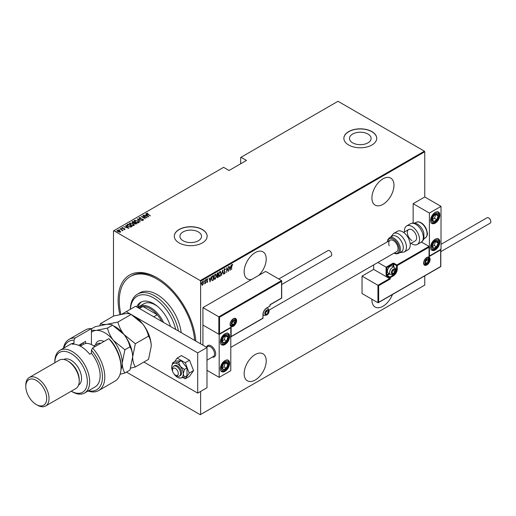 <?xml version="1.0" encoding="UTF-8"?>
<svg xmlns="http://www.w3.org/2000/svg" width="516" height="516" viewBox="0 0 516 516"><rect width="100%" height="100%" fill="white"/><g stroke="black" fill="none" stroke-linecap="round" stroke-linejoin="round"><path stroke-width="0.77" d="M119.867 314.502A55.025 31.766 60 0 1 157.045 277.782L157.045 277.782A55.025 31.766 60 0 1 195.796 341.057M258.722 275.409A15.603 9.011 120 0 0 262.992 251.86A15.603 9.011 120 0 0 255.188 252.634A15.603 9.011 120 0 0 244.99 266.385A15.603 9.011 120 0 0 247.383 278.892A15.603 9.011 120 0 0 251.653 279.485M382.949 178.871A15.603 9.011 120 0 0 372.752 192.623A15.603 9.011 120 0 0 375.145 205.129A15.603 9.011 120 0 0 382.949 204.355A15.603 9.011 120 0 0 393.14 190.604A15.603 9.011 120 0 0 390.747 178.097A15.603 9.011 120 0 0 382.949 178.871M371.926 299.248A15.603 9.011 120 0 0 375.145 307.052A15.603 9.011 120 0 0 382.949 306.278A15.603 9.011 120 0 0 392.45 294.52M255.188 354.563A15.603 9.011 120 0 0 244.99 368.314A15.603 9.011 120 0 0 247.383 380.814A15.603 9.011 120 0 0 255.188 380.04A15.603 9.011 120 0 0 265.379 366.289A15.603 9.011 120 0 0 262.992 353.789A15.603 9.011 120 0 0 255.188 354.563M183.083 240.753A10.81 6.237 0 0 0 194.861 242.107A10.81 6.237 0 0 0 201.537 236.341A10.81 6.237 0 0 0 198.37 231.929A10.81 6.237 0 0 0 186.592 230.575A10.81 6.237 0 0 0 179.916 236.341A10.81 6.237 0 0 0 183.083 240.753M352.654 142.848A10.81 6.237 0 0 0 364.438 144.203A10.81 6.237 0 0 0 371.107 138.436A10.81 6.237 0 0 0 367.94 134.025A10.81 6.237 0 0 0 356.163 132.677A10.81 6.237 0 0 0 349.493 138.436A10.81 6.237 0 0 0 352.654 142.848M348.687 145.009A16.428 9.482 0 0 0 366.586 147.066A16.428 9.482 0 0 0 376.725 138.307A16.428 9.482 0 0 0 371.913 131.599A16.428 9.482 0 0 0 354.015 129.542A16.428 9.482 0 0 0 343.875 138.307A16.428 9.482 0 0 0 348.687 145.009M376.725 138.372A16.428 9.482 0 0 0 371.913 131.735A16.428 9.482 0 0 0 354.066 129.664A16.428 9.482 0 0 0 343.875 138.372M179.11 242.913A16.428 9.482 0 0 0 197.015 244.965A16.428 9.482 0 0 0 207.155 236.205A16.428 9.482 0 0 0 202.343 229.497A16.428 9.482 0 0 0 184.438 227.446A16.428 9.482 0 0 0 174.298 236.205A16.428 9.482 0 0 0 179.11 242.913M207.155 236.27A16.428 9.482 0 0 0 202.343 229.633A16.428 9.482 0 0 0 184.496 227.569A16.428 9.482 0 0 0 174.298 236.27M113.488 316.121L113.488 230.91L113.836 230.71L200.253 280.594L424.41 151.182L424.758 151.781L424.758 196.977L413.142 203.685L413.142 222.983M202.633 281.575L203.568 282.8L202.633 285.129L201.943 284.961L201.691 283.884L202.633 281.575L203.117 281.536M203.091 284.026L202.633 285.129L201.943 284.961M205.497 279.982L205.497 283.413L205.291 283.026L204.613 283.865L205.497 279.982M207.264 282.026L207.219 282.478L206.748 282.258L207.477 281.446L206.748 280.188L207.277 278.892L207.793 279.059L206.955 280.053L207.684 281.31L207.219 282.478L206.748 282.258M206.897 281.884L207.226 282.052M207.419 281.168L206.832 280.672M207.277 278.892L207.793 279.059L207.438 279.272M207.645 279.459L206.974 279.233M206.722 279.917L207.684 281.31M213.185 279.756L212.166 280.659L211.437 278.84L212.669 275.841L213.418 275.409L213.418 280.104L211.979 280.594M217.984 276.989L217.758 277.595L217.017 276.86L217.281 275.712L216.81 274.783L217.571 273.009L218.216 272.642L218.216 277.331L217.288 277.685M222.59 270.113L223.634 274.202L222.564 271.029L221.499 275.441L222.59 270.113M228.272 266.83L228.478 271.403L226.866 268.636L226.659 272.461L226.659 267.765L228.272 270.526L228.272 266.83M231.761 266.385L231.555 269.629L231.555 266.462L232.123 264.489L232.703 264.695L231.555 266.269M232.123 264.489L232.703 264.695L232.348 264.985M232.574 265.134L232.103 264.979M424.758 151.781L200.601 281.201L200.601 343.83M200.601 391.444L200.601 414.509L424.758 285.09L424.758 275.873M230.097 270.474L229.001 266.411L229.562 267.591L230.581 267.004L231.142 265.179L230.026 270.436M224.628 268.817L225.357 269.423L225.15 269.778L224.628 269.3L224.157 270.365L225.195 272.325L224.621 273.757L224.002 273.319L224.196 272.919L224.647 273.261L224.989 272.467L223.944 270.481L224.982 268.797M225.15 269.778L224.202 269.339M224.757 273.17L224.621 273.757L224.002 273.319M224.196 272.919L224.647 273.261M219.932 271.526L221.183 273.248L219.951 276.453L219.3 276.499L218.681 274.718L219.932 271.526L220.564 271.487M215.133 274.299L216.391 276.021L215.153 279.221L214.501 279.266L213.888 277.485L215.133 274.299L215.772 274.254M210.135 282L209.045 277.937L209.606 279.117L210.618 278.53L211.179 276.699L210.064 281.955M205.839 279.459L206.277 279.859L206.071 280.375L206.071 279.588M203.91 280.569L204.349 280.975L204.143 281.484L204.143 280.704M200.782 282.375L201.227 282.781L201.014 283.29L201.014 282.51M424.41 151.182L337.999 101.291L240.669 157.483L240.669 163.785M119.68 230.652L120.486 231.4L120.286 232.084L117.803 231.736L117.209 230.31L119.68 230.652L120.486 231.4L120.286 232.084M116.932 230.71L117.88 230.413M120.131 228.685L123.105 230.4L122.453 230.265L122.163 230.884L121.899 229.994L120.131 228.923M122.144 230.858L121.899 229.994M124.878 229.433L123.982 229.465L124.517 229.22L124.369 228.846L122.189 228.427L121.86 227.627L122.776 227.562L122.228 227.833L122.382 228.298L124.021 228.498L125.014 229.227M123.872 229.497L124.517 229.485L124.369 228.846M121.699 227.866L122.776 227.827M122.228 227.833L122.382 228.524M127.304 224.544L128.052 224.112L132.115 226.46L130.716 227.098L128.052 226.395L126.839 225.099L128.052 224.112M132.844 221.345L136.914 223.686L134.708 223.802L134.108 223.144L132.593 222.822L132.206 221.712L132.844 221.345L133.031 221.719M131.948 222.074L132.844 221.609M137.224 218.816L142.332 220.558L137.985 219.281L140.197 221.796L137.224 218.894M142.906 215.533L147.183 217.758L142.358 216.843L145.357 218.816L141.287 216.468L146.105 217.378L142.906 215.533M147.047 213.501L150.466 215.869L147.511 214.398L146.647 213.256L147.699 213.185L146.963 213.637L147.137 214.179M146.473 213.501L147.699 213.456M113.836 230.71L223.596 167.339L229.052 170.493L246.474 160.431L241.017 157.283M148.795 216.83L143.635 215.114L145.499 215.54L146.512 214.953L145.77 213.882L148.795 216.83M138.991 218.016L139.159 217.578L140.771 217.675L139.572 217.823L139.791 218.487L143.055 219.171L143.422 220.048L142.113 220.01L143.035 219.797L142.861 219.3L139.578 218.61L139.159 217.578L138.965 217.868M139.572 217.823L139.791 218.713M142.713 220.126L142.861 219.3M137.83 220.79L138.752 222.744L135.353 222.248L134.457 220.293L137.83 221.041M139.088 222.222L138.752 222.744M134.108 220.809L134.457 220.293L135.534 220.358M133.038 223.557L133.96 225.518L130.554 225.015L129.664 223.06L133.038 223.809M134.289 224.995L133.96 225.518M129.316 223.576L129.664 223.06L130.742 223.125M128.832 228.349L123.672 226.64L125.536 227.066L126.555 226.479L125.814 225.402L128.832 228.349M120.654 228.588L121.331 228.711M118.725 229.704L119.402 229.826M115.597 231.51L116.274 231.632M200.601 414.509L200.253 414.709L126.452 372.101M200.601 281.201L200.253 280.594M157.632 278.124A53.38 30.818 -120 0 0 131.516 275.808L130.355 276.479A53.38 30.818 -120 0 0 120.873 314.302M145.564 215.772L146.512 214.953M145.77 214.146L148.447 216.759M146.022 215.72L147.989 216.391L146.821 215.256L146.022 215.927M146.105 217.41L146.563 217.675M141.9 216.817L142.358 216.907M139.159 217.849L139.971 217.752M139.572 218.087L139.791 218.758L139.572 218.087M143.055 219.435L143.422 220.319M143.035 220.061L142.861 219.571L143.035 220.061M137.52 219.184L137.985 219.339M140.249 221.764L137.985 219.281M138.024 221.177L139.075 222.351M134.128 220.951L134.457 220.558M134.599 221.132L134.882 220.525L135.56 222.125L138.327 222.512L138.598 222.183M134.882 220.796L135.56 222.396M137.566 222.951L138.611 222.319M138.327 222.783L137.624 220.912L134.882 220.525M133.85 223.17L134.566 222.577L134.96 222.828M136.288 223.596L136.682 223.821M133.941 223.151L134.566 222.577L132.747 221.88L132.805 222.699L133.941 222.88M132.747 222.151L132.805 222.97L132.747 222.151M135.656 224.125L136.288 223.57L134.844 222.899L134.908 223.673L136.288 223.57M134.844 223.164L134.908 223.944L134.844 223.164M134.908 223.905L134.844 222.899M132.805 222.931L132.747 221.88M133.231 223.944L134.276 225.124M129.329 223.718L129.664 223.325M129.8 223.905L130.09 223.293L130.767 224.892L133.528 225.279L133.799 224.95M130.09 223.563L130.767 225.163M132.773 225.718L133.818 225.086M133.528 225.55L132.831 223.68L130.09 223.293M131.49 226.363L131.883 226.589M126.859 225.24L127.304 224.808M130.084 227.105L131.49 226.337L128.258 224.473L127.362 225.421M127.388 225.363L128.265 226.543M130.458 227.072L131.49 226.337M128.265 226.511L130.458 226.801M127.388 225.092L128.265 226.279M125.601 227.298L126.555 226.479M125.814 225.673L128.484 228.285M126.065 227.246L128.026 227.917L126.865 226.782L126.065 227.453M124.517 229.485L124.369 229.11L124.517 229.485M122.228 228.104L122.382 228.569L122.228 228.104M124.021 228.769L124.562 228.717M124.562 228.981L124.878 229.704M121.75 229.884L122.453 230.297M120.486 231.671L120.286 232.355M117.384 230.987L117.577 230.517L118.009 231.613L120.105 231.684M117.577 230.787L118.009 231.877M119.628 232.239L120.131 231.826M119.925 232.142L119.467 230.768L117.577 230.517M231.89 264.36L232.471 264.56M229.059 266.379L229.562 267.591M230.51 267.043L230.42 267.52M230.02 269.552L229.923 270.036M230.471 267.546L229.439 267.875L230.071 269.584L230.471 267.546L229.672 268.01L230.071 269.584M228.246 270.513L228.246 271.1M226.659 267.933L228.272 270.526M224.395 268.681L225.357 269.423M224.918 269.642L224.395 269.165L224.918 269.642M223.925 270.229L224.241 270.777M224.009 270.642L225.066 271.687M224.834 271.558L225.195 272.325M223.963 272.783L224.415 273.125L223.963 272.783M222.48 270.449L223.634 274.202M220.442 275.434L219.951 276.453M219.719 276.318L219.184 276.415M220.448 271.435L220.951 272.912M220.351 271.919L219.21 272.384M218.661 274.467L219.706 275.841M218.687 274.48L219.939 275.976L219.274 275.912M219.706 271.874L218.894 274.596M219.939 275.976L220.977 273.37L219.939 272.003L220.242 271.835M217.984 272.77L217.984 273.228M217.984 275.002L217.984 275.454M217.526 277.46L217.178 277.582M216.785 274.531L217.197 275.131L216.785 274.531M216.817 274.551L217.43 275.267L218.004 274.989L218.004 273.241L217.049 273.628M216.991 276.602L217.488 277.002L216.991 276.602M217.023 276.621L218.004 276.969L218.004 275.467L217.275 275.699M217.629 275.415L217.223 276.731L217.72 277.137M217.462 273.286L217.017 274.667L217.43 275.267M215.649 278.201L215.153 279.221M214.92 279.085L214.392 279.188M215.649 274.202L216.152 275.679M215.559 274.686L214.417 275.151M213.863 277.234L214.914 278.608M213.895 277.247L215.146 278.743L214.475 278.685M214.914 274.641L214.095 277.369M215.146 278.743L216.185 276.144L215.146 274.77L215.449 274.602M213.185 275.544L213.185 275.995M211.418 278.588L212.057 280.007M211.444 278.601L211.966 279.995M212.289 280.143L213.211 279.743L213.211 276.008L211.805 276.84M211.999 276.557L211.65 278.717M213.211 276.008L212.231 276.692M209.096 277.905L209.606 279.117M210.554 278.569L210.457 279.046M210.057 281.078L209.967 281.555M210.509 279.072L209.477 279.401L210.109 281.11L210.509 279.072L209.709 279.537L210.109 281.11M206.987 282.342L206.516 282.129M206.664 281.749L206.993 281.917M207.045 278.763L207.561 278.93M207.413 279.33L207.051 279.175L207.413 279.33M206.045 279.73L205.839 280.24M205.265 282.252L205.265 283.013M205.058 282.891L204.588 283.729M204.117 280.839L203.91 281.349M202.401 284.993L201.711 284.826M202.401 281.439L203.568 282.8M202.904 281.93L202.156 282.071M201.672 283.626L202.401 284.574M201.698 283.645L202.633 284.703L202.143 284.639M202.401 281.865L201.904 283.761M202.633 284.703L203.362 282.916L202.794 281.839M200.995 282.645L200.782 283.155M175.717 329.466A32.85 18.969 -120 0 0 153.562 297.9A32.85 18.969 -120 0 0 130.4 309.258M130.335 309.29A34.495 19.918 60 0 1 137.475 294.178A34.495 19.918 60 0 1 154.723 295.887A34.495 19.918 60 0 1 178.413 331.02M157.625 306.472A22.994 13.274 -120 0 0 155.303 304.937A22.994 13.274 -120 0 0 143.803 303.801L139.159 306.485A22.994 13.274 60 0 1 150.659 307.62A22.994 13.274 60 0 1 163.578 322.455M141.526 301.866A25.871 14.938 -120 0 0 137.798 307.484M136.65 306.91A25.871 14.938 60 0 1 140.623 302.318A25.871 14.938 60 0 1 153.562 303.595A25.871 14.938 60 0 1 170.474 326.441M194.629 340.386A53.38 30.818 -120 0 0 157.045 279.124A53.38 30.818 -120 0 0 130.355 276.479M181.187 332.62A34.495 19.918 -120 0 0 157.045 294.546A34.495 19.918 -120 0 0 139.797 292.836L137.475 294.178M161.76 321.41A22.175 12.803 -120 0 0 157.257 314.786A22.175 12.803 -120 0 0 150.079 308.626A22.175 12.803 -120 0 0 142.893 306.491A22.175 12.803 -120 0 0 138.991 307.53L138.352 307.897M153.774 316.798L157.257 314.786L142.893 306.491L139.41 308.504M137.733 307.536A22.994 13.274 60 0 1 139.159 306.485M206.587 347.145A6.573 3.793 60 0 1 207.767 345.52A6.573 3.793 60 0 1 211.05 345.843A6.573 3.793 60 0 1 215.346 351.635A6.573 3.793 60 0 1 214.34 356.898A6.573 3.793 60 0 1 212.334 357.104A6.573 3.793 60 0 0 214.34 356.898L214.34 356.898A6.573 3.793 60 0 0 215.63 354.763A6.573 3.793 60 0 0 213.192 347.681A6.573 3.793 60 0 0 207.767 345.52A6.573 3.793 60 0 0 206.587 347.145M224.989 333.775A6.573 3.793 -60 0 1 228.272 333.446A6.573 3.793 -60 0 1 229.285 338.715A6.573 3.793 -60 0 1 224.989 344.501A6.573 3.793 -60 0 1 221.706 344.83A6.573 3.793 -60 0 1 220.7 339.56A6.573 3.793 -60 0 1 224.989 333.775M224.989 371.327A6.573 3.793 120 0 0 229.285 365.534A6.573 3.793 120 0 0 228.272 360.271A6.573 3.793 120 0 0 224.989 360.594A6.573 3.793 120 0 0 220.7 366.386A6.573 3.793 120 0 0 221.706 371.649A6.573 3.793 120 0 0 224.989 371.327M219.184 377.357L219.184 334.445L230.794 327.737L230.794 370.656L219.184 377.357L206.987 370.32M219.184 334.445L202.923 325.054L202.923 345.172M435.214 249.95A6.573 3.793 -60 0 1 431.931 250.279A6.573 3.793 -60 0 1 430.918 245.016A6.573 3.793 -60 0 1 435.214 239.224A6.573 3.793 -60 0 1 438.497 238.902A6.573 3.793 -60 0 1 439.503 244.165A6.573 3.793 -60 0 1 435.214 249.95M435.214 212.399A6.573 3.793 120 0 0 430.918 218.191A6.573 3.793 120 0 0 431.931 223.454A6.573 3.793 120 0 0 435.214 223.131A6.573 3.793 120 0 0 439.503 217.339A6.573 3.793 120 0 0 438.497 212.076A6.573 3.793 120 0 0 435.214 212.399M429.402 213.069L441.019 206.368L441.019 249.286L429.402 255.988L429.402 213.069L413.142 203.685M441.019 206.368L424.758 196.977M172.531 369.572A4.109 2.374 -120 0 0 172.492 370.12A4.109 2.374 -120 0 0 175.395 375.145A4.109 2.374 -120 0 0 178.259 374.016A4.109 2.374 -120 0 0 175.892 368.772A4.109 2.374 -120 0 0 172.531 369.572M172.492 370.12L172.492 368.779A5.747 3.322 60 0 1 172.55 368.011A5.747 3.322 60 0 1 173.679 366.147A5.747 3.322 60 0 1 178.426 368.037A5.747 3.322 60 0 1 180.561 374.235A5.747 3.322 60 0 1 179.433 376.1A5.747 3.322 60 0 1 176.556 375.816L175.395 375.145M206.987 360.194L213.347 356.524A5.747 3.322 -120 0 0 214.475 354.653A5.747 3.322 -120 0 0 212.34 348.455A5.747 3.322 -120 0 0 207.6 346.565L206.465 347.216M373.655 264.914L373.655 269.397L389.567 278.588L377.951 285.29L362.038 276.105L362.038 293.54L377.951 302.724L377.951 285.29L378.647 285.696L378.647 302.324L377.951 302.724L440.67 266.514L440.67 249.08L440.67 249.886L429.054 256.594L429.054 246.396L421.482 242.023M373.655 269.397L362.038 276.105M393.05 266.469L393.05 263.966L386.781 267.591L386.084 267.185L392.702 263.366A0.987 0.568 0 0 1 394.095 263.366L396.888 264.972L429.054 246.396L429.054 247.203L397.236 265.579L397.236 269.197A5.418 3.128 -60 0 1 393.398 275.834L390.264 277.647L390.264 278.988L389.567 278.588L389.567 277.647L386.781 276.041A0.987 0.568 -120 0 1 386.084 274.835L386.084 267.185L377.906 262.463M219.532 317.211L218.836 316.805L281.555 280.594L281.555 281.401L219.532 317.211L219.532 333.839L231.142 327.138L231.142 336.522L262.966 318.146L262.966 314.528A5.418 3.128 -60 0 1 266.804 307.891L269.939 306.078L269.939 304.737L281.555 298.035L281.555 280.594L265.643 271.41L202.923 307.62L202.923 325.054L218.836 334.245L218.836 316.805L202.923 307.62M219.532 333.839L218.836 334.245L219.532 333.839M231.142 327.138L230.446 327.537M231.142 336.522L230.446 336.922M268.546 311.309A2.464 1.425 120 0 0 268.314 310.439A2.464 1.425 120 0 0 266.804 310.303A2.464 1.425 120 0 0 265.295 312.18A2.464 1.425 120 0 0 265.295 314.192A2.464 1.425 120 0 0 266.804 314.328A2.464 1.425 120 0 0 268.314 312.451A2.464 1.425 120 0 0 268.546 311.309M268.23 311.4L268.314 310.439L266.804 310.303L265.295 312.18L265.295 314.192L266.804 314.328L268.314 312.451L268.23 311.4M265.218 313.128L266.566 311.445L266.566 310.529M265.224 313.412L266.804 314.328M266.566 311.445L268.314 312.451M267.262 309.832L268.314 310.439M395.14 270.403A2.464 1.425 120 0 0 394.908 269.533A2.464 1.425 120 0 0 393.398 269.397A2.464 1.425 120 0 0 391.889 271.274A2.464 1.425 120 0 0 391.889 273.286A2.464 1.425 120 0 0 393.398 273.422A2.464 1.425 120 0 0 394.908 271.545A2.464 1.425 120 0 0 395.14 270.403M394.83 270.494L394.908 269.533L393.398 269.397L391.889 271.274L391.889 273.286L393.398 273.422L394.908 271.545L394.83 270.494M387.406 271.306A4.109 2.374 120 0 0 388.258 273.183L390.418 274.428A4.109 2.374 -60 0 1 389.567 272.551A4.109 2.374 -60 0 1 391.36 268.417A4.109 2.374 -60 0 1 394.527 267.32L392.366 266.069A4.109 2.374 120 0 0 390.309 266.275A4.109 2.374 120 0 0 387.406 271.306L387.406 270.848A3.548 2.051 -60 0 1 389.915 266.501A3.548 2.051 -60 0 1 390.109 266.404M391.812 272.222L393.166 270.539L393.166 269.629M391.818 272.512L393.398 273.422M393.166 270.539L394.908 271.545M393.863 268.926L394.908 269.533M428.59 260.212A2.464 1.425 120 0 0 428.357 259.342A2.464 1.425 120 0 0 426.848 259.206A2.464 1.425 120 0 0 425.339 261.083A2.464 1.425 120 0 0 425.339 263.096A2.464 1.425 120 0 0 426.848 263.231A2.464 1.425 120 0 0 428.357 261.354A2.464 1.425 120 0 0 428.59 260.212M428.28 260.303L428.357 259.342L426.848 259.206L425.339 261.083L425.339 263.096L426.848 263.231L428.357 261.354L428.28 260.303M425.261 262.031L426.616 260.348L426.616 259.438M425.268 262.322L426.848 263.231M426.616 260.348L428.357 261.354M427.312 258.735L428.357 259.342M235.096 321.5A2.464 1.425 120 0 0 234.864 320.63A2.464 1.425 120 0 0 233.355 320.494A2.464 1.425 120 0 0 231.845 322.371A2.464 1.425 120 0 0 231.845 324.383A2.464 1.425 120 0 0 233.355 324.519A2.464 1.425 120 0 0 234.864 322.642A2.464 1.425 120 0 0 235.096 321.5M234.78 321.591L234.864 320.63L233.355 320.494L231.845 322.371L231.845 324.383L233.355 324.519L234.864 322.642L234.78 321.591M231.768 323.319L233.116 321.636L233.116 320.726M231.774 323.609L233.355 324.519M233.116 321.636L234.864 322.642M233.812 320.023L234.864 320.63M222.557 365.528A4.109 2.374 120 0 0 222.093 367.45A4.109 2.374 120 0 0 223.402 369.682A4.109 2.374 120 0 0 226.298 368.192A4.109 2.374 120 0 0 227.891 364.47A4.109 2.374 120 0 0 226.576 362.238A4.109 2.374 120 0 0 223.68 363.728A4.109 2.374 120 0 0 222.557 365.528M222.809 365.541L222.093 367.45L223.402 369.682L226.298 368.192L227.891 364.47L226.576 362.238L223.68 363.728L222.809 365.541M222.241 367.747L223.976 366.857L225.363 362.78M223.976 366.857L226.298 368.192M225.563 363.129L227.891 364.47M432.782 244.158A4.109 2.374 120 0 0 432.311 246.08A4.109 2.374 120 0 0 433.627 248.312A4.109 2.374 120 0 0 436.523 246.822A4.109 2.374 120 0 0 438.11 243.1A4.109 2.374 120 0 0 436.8 240.862A4.109 2.374 120 0 0 433.904 242.352A4.109 2.374 120 0 0 432.782 244.158M433.027 244.171L432.311 246.08L433.627 248.312L436.523 246.822L438.11 243.1L436.8 240.862L433.904 242.352L433.027 244.171M432.466 246.377L434.201 245.481L435.581 241.411M434.201 245.481L436.523 246.822M435.788 241.759L438.11 243.1M437.645 214.527A4.109 2.374 120 0 0 436.523 214.017A4.109 2.374 120 0 0 433.627 215.875A4.109 2.374 120 0 0 432.311 219.623A4.109 2.374 120 0 0 433.904 221.512A4.109 2.374 120 0 0 436.8 219.655A4.109 2.374 120 0 0 438.11 215.907A4.109 2.374 120 0 0 437.645 214.527M437.239 214.92L436.523 214.017L433.627 215.875L432.311 219.623L433.904 221.512L436.8 219.655L438.11 215.907L437.239 214.92M432.35 219.674L434.478 218.313L435.71 214.469M431.576 220.171L433.904 221.512M434.478 218.313L436.8 219.655M435.788 214.566L438.11 215.907M227.421 335.903A4.109 2.374 120 0 0 226.298 335.387A4.109 2.374 120 0 0 223.402 337.245A4.109 2.374 120 0 0 222.093 340.999A4.109 2.374 120 0 0 223.68 342.888A4.109 2.374 120 0 0 226.576 341.024A4.109 2.374 120 0 0 227.891 337.277A4.109 2.374 120 0 0 227.421 335.903M227.014 336.29L226.298 335.387L223.402 337.245L222.093 340.999L223.68 342.888L226.576 341.024L227.891 337.277L227.014 336.29M222.132 341.05L224.254 339.689L225.486 335.839M221.358 341.547L223.68 342.888M224.254 339.689L226.576 341.024M225.563 335.935L227.891 337.277M411.981 240.566A6.573 3.793 60 0 1 407.692 234.774A6.573 3.793 60 0 1 408.698 229.51A6.573 3.793 60 0 1 411.981 229.839A6.573 3.793 60 0 1 416.277 235.625A6.573 3.793 60 0 1 415.27 240.888L410.188 243.823M404.492 231.942A10.675 6.166 60 0 1 406.647 225.956A10.675 6.166 60 0 1 411.981 226.485A10.675 6.166 60 0 1 418.96 235.889A10.675 6.166 60 0 1 417.321 244.449A10.675 6.166 60 0 1 411.981 243.92A10.675 6.166 60 0 1 411.058 243.32M398.5 253.421L401.403 251.744A9.036 5.218 -120 0 0 402.673 244.145A9.036 5.218 -120 0 0 392.366 236.096L389.464 237.773A9.036 5.218 60 0 1 399.771 245.822A9.036 5.218 60 0 1 398.5 253.421L396.327 253.904L393.934 253.208M230.794 347.397L396.688 251.621A6.573 3.793 -120 0 0 397.61 246.093A6.573 3.793 -120 0 0 390.115 240.243A6.573 3.793 -120 0 0 389.187 245.764M404.234 252.001L408.027 249.809A10.675 6.166 -120 0 0 409.536 240.83A10.675 6.166 -120 0 0 397.352 231.316L393.56 233.509A10.675 6.166 60 0 1 405.737 243.023A10.675 6.166 60 0 1 404.234 252.001L399.836 252.647M441.019 244.339L487.078 217.746A3.122 1.8 60 0 1 488.639 217.9A3.122 1.8 60 0 1 490.677 220.648A3.122 1.8 60 0 1 490.2 223.151L440.819 251.666M278.782 278.995L327.963 250.602A3.122 1.8 60 0 1 330.363 251.44A3.122 1.8 60 0 1 331.73 254.582A3.122 1.8 60 0 1 331.078 256.007L281.697 284.522M143.874 362.045L197.692 393.121L197.692 352.886L131.18 314.483M131.103 314.438L126.265 311.645L122.04 314.083M197.692 393.121L206.987 387.755L206.987 347.52L135.56 306.278L126.265 311.645M197.692 352.886L206.987 347.52M173.963 373.881A8.211 4.741 -120 0 0 174.582 374.719A8.211 4.741 -120 0 0 177.485 377.293A8.211 4.741 -120 0 0 178.355 377.718A8.211 4.741 -120 0 0 180.387 378.073L184.367 377.196L187.011 375.667L187.011 367.921L181.2 360.697L175.395 361.219L172.75 362.742L171.744 366.27A8.211 4.741 -120 0 0 171.68 367.237A8.211 4.741 -120 0 0 172.873 371.991M178.555 377.712L180.387 378.073A8.211 4.741 -120 0 0 183.296 373.939L184.367 369.45L187.011 367.921M179.433 376.1L180.361 375.564A5.747 3.322 -120 0 0 181.239 370.959A5.747 3.322 -120 0 0 177.485 365.896A5.747 3.322 -120 0 0 174.614 365.605L173.679 366.147M184.367 377.196L183.296 373.939A8.211 4.741 -120 0 0 180.387 366.457L178.555 362.226L181.2 360.697M184.367 369.45L180.387 366.457A8.211 4.741 -120 0 0 174.582 363.103L172.75 362.742M178.555 362.226L174.582 363.103A8.211 4.741 -120 0 0 171.744 366.27M183.051 377.551L185.225 378.808L189.52 376.332L193.545 370.604L189.52 360.239L181.477 355.588L177.181 358.072L174.679 361.632M185.225 378.808L189.249 373.087L193.545 370.604M189.249 373.087L185.225 362.716L189.52 360.239M185.225 362.716L177.181 358.072M91.422 328.595A29.567 17.067 -120 0 0 85.353 329.963L69.092 339.347A29.567 17.067 60 0 1 75.162 337.98L91.422 328.595L91.422 344.565M71.26 391.199A22.994 13.274 -120 0 0 87.359 381.621A22.994 13.274 -120 0 0 71.098 353.557A22.994 13.274 -120 0 0 54.838 362.754L54.838 361.6A24.639 14.222 60 0 1 59.94 350.325A24.639 14.222 60 0 1 72.259 351.544A24.639 14.222 60 0 1 88.352 373.255A24.639 14.222 60 0 1 84.579 392.998A24.639 14.222 60 0 1 72.259 391.779L71.26 391.199L72.259 391.779M45.627 406.002L75.826 388.567A16.428 9.482 -120 0 0 79.225 381.047L79.225 379.705A14.783 8.533 -120 0 0 68.776 361.6L67.615 360.929A16.428 9.482 -120 0 0 59.398 360.116L29.199 377.551A16.428 9.482 60 0 1 37.416 378.363A16.428 9.482 60 0 1 48.143 392.837A16.428 9.482 60 0 1 45.627 406.002A16.428 9.482 60 0 1 37.416 405.189L36.255 404.518A14.783 8.533 -120 0 0 46.704 398.481A14.783 8.533 -120 0 0 36.255 380.376A14.783 8.533 -120 0 0 25.8 386.413A14.783 8.533 -120 0 0 36.255 404.518L37.416 405.189M79.225 381.047A16.428 9.482 -120 0 0 67.615 360.929L68.776 361.6M78.587 385.078A14.783 8.533 -120 0 0 80.728 373.197A14.783 8.533 -120 0 0 71.098 360.258A14.783 8.533 -120 0 0 63.803 359.471M84.579 392.998L95.028 386.961A24.639 14.222 -120 0 0 91.422 353.234L89.681 354.24A24.639 14.222 60 0 0 80.967 346.513A24.639 14.222 60 0 0 72.259 344.178L74.001 343.172A24.639 14.222 -120 0 0 70.395 344.288L59.94 350.325M88.462 390.754A27.922 16.119 -120 0 0 102.394 378.828A27.922 16.119 -120 0 0 91.422 350.196L92.583 348.036L108.844 338.651A29.567 17.067 -120 0 1 121.041 367.637A29.567 17.067 -120 0 1 114.913 381.169L98.653 390.56A29.567 17.067 60 0 1 88.023 391.012M92.583 348.036A29.567 17.067 60 0 1 98.653 390.56M63.384 348.332A29.567 17.067 60 0 1 69.092 339.347M75.162 337.98L74.001 340.134L74.001 343.172M74.001 340.134A27.922 16.119 -120 0 0 63.823 348.081M91.422 353.234L91.422 350.196M108.844 338.651L111.166 340.85A27.922 16.119 60 0 1 121.041 366.296L121.041 367.637M78.645 345.352L85.617 341.328L85.617 343.54M80.238 346.107A19.711 11.378 60 0 1 82.283 343.25M83.289 344.424L83.289 342.669M25.8 386.413L25.8 385.071A16.428 9.482 60 0 1 29.199 377.551M130.6 368.153L135.347 366.966L148.544 359.349L151.24 346.178C151.124 342.114 150.227 338.76 148.544 336.122L135.347 343.74L123.943 334.458C120.97 330.569 118.97 326.435 117.925 322.061L131.122 314.444L142.526 323.726C145.499 327.615 147.499 331.749 148.544 336.122M135.347 366.966C133.663 364.322 132.767 360.968 132.651 356.911L135.347 343.74M117.925 322.061L106.522 324.396C103.561 324.609 101.562 324.351 100.504 323.622L113.701 316.005L125.104 313.67C128.058 313.457 130.064 313.715 131.122 314.444M100.504 323.622L99.865 325.544M132.651 357.175A24.639 14.222 -120 0 0 132.651 356.911A24.639 14.222 -120 0 0 123.943 334.458A24.639 14.222 -120 0 0 114.21 326.176M151.24 346.178A24.639 14.222 60 0 0 142.526 323.726A24.639 14.222 -120 0 0 132.793 315.45M91.422 328.866L95.118 326.731L106.522 324.396C109.476 324.183 111.482 324.441 112.54 325.177L123.943 334.458C126.917 338.348 128.923 342.482 129.961 346.849C131.644 349.493 132.541 352.847 132.651 356.911L129.961 370.075L124.898 373.003C123.214 370.359 122.311 367.005 122.202 362.942A24.639 14.222 -120 0 0 113.488 340.489A24.639 14.222 -120 0 0 96.066 330.433A24.639 14.222 -120 0 0 91.422 332.259M120.963 369.682A24.639 14.222 -120 0 0 122.202 362.942L124.898 349.771L113.488 340.489C110.521 336.6 108.515 332.465 107.476 328.099L96.066 330.433L91.422 330.208M120.118 374.197L124.898 373.003M107.476 328.099L112.54 325.177M124.898 349.771L129.961 346.849M94.86 346.726A18.066 10.43 -120 0 0 92.583 345.172A18.066 10.43 -120 0 0 83.547 344.275L80.309 346.146M92.583 345.172L93.164 345.507A17.247 9.959 60 0 1 94.938 346.681M430.105 259.342A4.599 2.657 -60 0 1 426.848 264.972A4.599 2.657 -60 0 1 423.597 263.096A4.599 2.657 -60 0 1 426.848 257.465A4.599 2.657 -60 0 1 430.105 259.342M424.449 264.573A4.109 2.374 120 0 0 427.616 263.476A4.109 2.374 120 0 0 429.402 259.342A4.109 2.374 120 0 0 428.557 257.465C428.861 256.084 423.675 258.935 423.746 262.896L424.449 264.573M390.264 278.988L378.647 285.696M395.591 268.649L396.533 269.197L396.533 265.579L393.747 263.966L393.747 266.869M392.102 274.686L393.05 275.234A4.928 2.844 120 0 0 396.533 269.197L397.236 269.197M389.645 273.983L387.129 275.434L389.915 277.047L393.05 275.234L393.398 275.834M386.781 267.591L386.781 274.835L388.948 273.583M389.567 277.647L390.264 277.647L389.915 277.047L389.567 277.647M386.781 276.041L387.129 275.434L386.781 274.835L386.084 274.835M392.702 263.366L393.05 263.966L393.747 263.966L394.095 263.366M397.236 265.579L396.888 264.972L396.533 265.579L397.236 265.579M230.097 324.383A4.599 2.657 -60 0 1 233.355 318.753A4.599 2.657 -60 0 1 236.605 320.63A4.599 2.657 -60 0 1 233.355 326.26A4.599 2.657 -60 0 1 230.097 324.383M235.909 320.63A4.109 2.374 120 0 0 235.057 318.753C235.361 317.372 230.181 320.223 230.246 324.183L230.949 325.86A4.109 2.374 120 0 0 234.116 324.764A4.109 2.374 120 0 0 235.909 320.63M269.939 305.678L269.836 306.304A0.49 0.49 0 0 0 270.081 305.878L270.081 304.821L281.697 298.113L281.697 280.917M269.591 306.278L266.804 307.891M266.469 308.097L266.701 308.116C264.534 309.626 263.334 311.696 263.115 314.328L262.966 314.528M262.986 314.134L262.87 318.372L230.794 336.89M262.966 317.746L263.115 317.946A0.49 0.49 0 0 1 262.87 318.372M268.778 311.174A2.793 1.613 120 0 0 266.804 310.032A2.793 1.613 120 0 0 264.824 313.457A2.793 1.613 120 0 0 266.804 314.592A2.793 1.613 120 0 0 268.778 311.174M266.778 308.071A4.109 2.374 -60 0 1 267.927 308.22L269.159 310.638C268.92 313.999 267.14 315.566 263.818 315.334A4.109 2.374 -60 0 1 263.115 314.418M395.372 270.274A2.793 1.613 120 0 0 393.398 269.133A2.793 1.613 120 0 0 391.425 272.551A2.793 1.613 120 0 0 393.398 273.693A2.793 1.613 120 0 0 395.372 270.274M428.822 260.077A2.793 1.613 120 0 0 426.848 258.942A2.793 1.613 120 0 0 424.874 262.36A2.793 1.613 120 0 0 426.848 263.502A2.793 1.613 120 0 0 428.822 260.077M235.328 321.365A2.793 1.613 120 0 0 233.355 320.23A2.793 1.613 120 0 0 231.374 323.648A2.793 1.613 120 0 0 233.355 324.79A2.793 1.613 120 0 0 235.328 321.365M221.88 365.412A5.257 3.032 120 0 0 222.957 370.727A5.257 3.032 120 0 0 228.098 366.508A5.257 3.032 120 0 0 227.021 361.194A5.257 3.032 120 0 0 221.88 365.412M432.098 244.036A5.257 3.032 120 0 0 433.182 249.357A5.257 3.032 120 0 0 438.323 245.139A5.257 3.032 120 0 0 437.245 239.824A5.257 3.032 120 0 0 432.098 244.036M438.323 213.624A5.257 3.032 120 0 0 433.182 215.346A5.257 3.032 120 0 0 432.098 221.912A5.257 3.032 120 0 0 437.245 220.184A5.257 3.032 120 0 0 438.323 213.624M228.098 334.994A5.257 3.032 120 0 0 222.957 336.716A5.257 3.032 120 0 0 221.88 343.282A5.257 3.032 120 0 0 227.021 341.56A5.257 3.032 120 0 0 228.098 334.994M410.439 223.763C412.845 222.628 415.174 222.751 417.425 224.131C420.482 226.047 422.598 228.872 423.771 232.6L424.004 238.321C424.249 238.927 423.288 240.237 421.12 242.256A10.675 6.166 -120 0 0 422.752 233.703A10.675 6.166 -120 0 0 415.78 224.292A10.675 6.166 -120 0 0 410.439 223.763L406.647 225.956M416.18 222.351C417.476 221.564 419.115 221.699 421.108 222.757C423.578 224.286 425.41 226.614 426.609 229.749C426.996 233.064 428.899 234.232 425.21 237.999A9.036 5.218 -120 0 0 426.597 230.755A9.036 5.218 -120 0 0 420.695 222.796A9.036 5.218 -120 0 0 416.18 222.351L414.838 223.125M394.224 253.04A8.211 4.741 -120 0 0 398.662 246.132A8.211 4.741 -120 0 0 392.547 238.805A8.211 4.741 -120 0 0 387.651 241.662M95.525 344.952A13.468 7.779 60 0 1 103.974 341.463M100.801 343.295A11.5 6.637 -120 0 0 97.634 343.733L93.841 345.92M408.698 229.51L403.615 232.445M390.115 240.243L269.12 310.097M440.819 249.402L440.819 266.598L378.299 302.692M429.202 246.719L429.202 256.104M230.794 327.505L219.184 334.207M267.217 307.813L267.927 308.22M263.115 314.928L263.818 315.334M389.915 266.501L390.309 266.275M390.418 274.428C393.74 274.66 395.52 273.099 395.759 269.733L394.527 267.32M423.868 264.237C427.19 264.469 428.97 262.902 429.209 259.542L427.977 257.129M230.368 325.525C233.69 325.757 235.47 324.19 235.709 320.829L234.477 318.417M220.777 371.114C226.202 372.262 226.356 369.108 228.382 366.489C229.568 363.316 229.227 361.065 227.343 359.736M430.995 249.744C436.426 250.892 436.581 247.732 438.606 245.119C439.793 241.946 439.451 239.695 437.568 238.36M430.995 222.918C436.523 225.26 441.193 215.927 438.4 212.244L437.568 211.541M220.777 344.288C226.298 346.629 230.968 337.296 228.175 333.613L227.343 332.91M425.21 237.999L423.868 238.773M421.12 242.256L417.321 244.449M389.464 237.773L387.955 239.405L387.361 241.83M393.56 233.509L390.805 236.999M178.355 377.718L178.929 377.951"/></g></svg>
